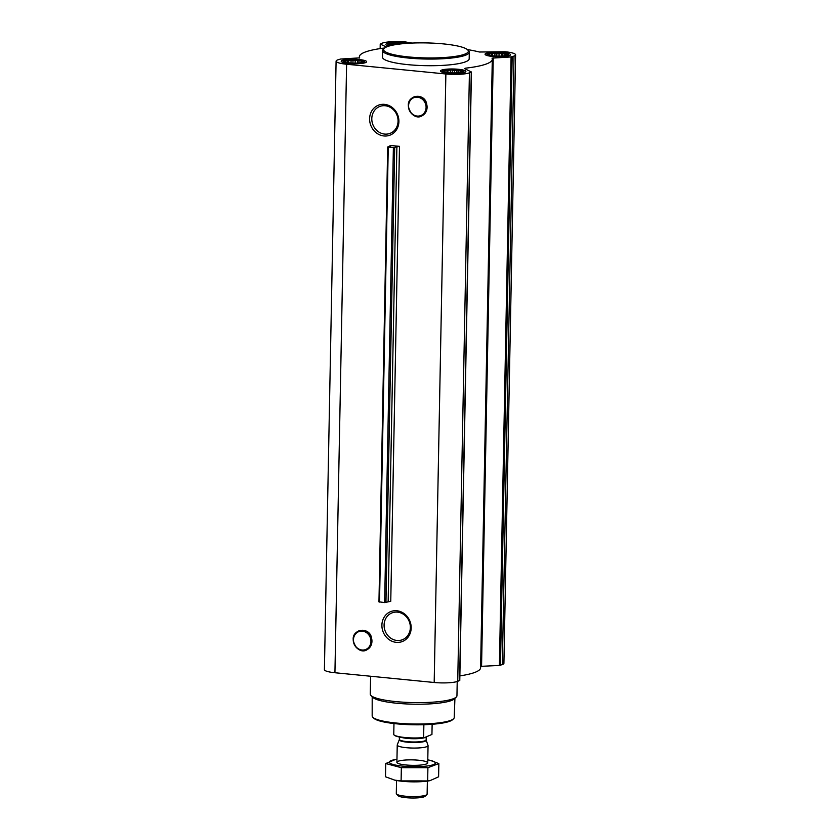 <?xml version="1.0" encoding="UTF-8"?>
<svg xmlns="http://www.w3.org/2000/svg" width="840" height="840" viewBox="0 0 840 840"><rect width="100%" height="100%" fill="white"/><g stroke="black" fill="none" stroke-linecap="round" stroke-linejoin="round"><path stroke-width="1.26" d="M397.488 612.139A14.396 12.947 69.4 0 1 410.12 624.635A14.396 12.947 69.4 0 1 402.276 639.786A14.396 12.947 69.4 0 1 385.098 630.861A14.396 12.947 69.4 0 1 392.154 612.832A14.396 12.947 69.4 0 1 397.488 612.139M489.258 53.655A9.345 1.659 1.1 0 0 488.891 54.831A9.345 1.659 1.1 0 0 497.742 56.144A9.345 1.659 1.1 0 0 506.636 55.178A9.345 1.659 1.1 0 0 501.165 53.015A9.345 1.659 1.1 0 0 489.258 53.655M489.342 55.052L489.657 53.949L496.87 53.162L504.987 53.96L505.218 54.904L506.625 54.747L505.638 55.64M404.334 43.554A9.345 1.659 1.1 0 0 389.991 43.911A9.345 1.659 1.1 0 0 389.624 45.087A9.345 1.659 1.1 0 0 390.883 45.559M390.075 45.297L390.39 44.195L392.312 44.51L393.298 43.617L395.661 44.142L397.604 43.407L399.767 44.152M401.289 43.848L402.308 43.743M345.387 60.659A9.345 1.659 1.1 0 0 345.019 61.845A9.345 1.659 1.1 0 0 353.881 63.157A9.345 1.659 1.1 0 0 362.775 62.181A9.345 1.659 1.1 0 0 357.294 60.018A9.345 1.659 1.1 0 0 345.387 60.659M345.481 62.055L345.786 60.953L353.01 60.165L361.116 60.963L361.347 61.908L362.754 61.761L361.767 62.643M444.654 70.413A9.345 1.659 1.1 0 0 444.286 71.589A9.345 1.659 1.1 0 0 453.138 72.902A9.345 1.659 1.1 0 0 462.042 71.936A9.345 1.659 1.1 0 0 456.561 69.762A9.345 1.659 1.1 0 0 444.654 70.413M444.749 71.799L445.053 70.697L452.267 69.909L454.43 70.655L456.813 70.13L458.199 71.022L460.383 70.707L460.614 71.663L462.021 71.505L461.034 72.398M396.837 610.764A16.044 14.427 69.4 0 1 409.059 635.702A16.044 14.427 69.4 0 1 383.712 633.213A16.044 14.427 69.4 0 1 396.837 610.764M390.044 145.425L399.494 146.349L393.382 147.62L387.692 146.947L390.947 145.918L390.044 145.425L390.033 146.191M467.387 49.581A66.465 11.771 -178.9 0 1 479.378 52.017L505.071 51.744A17.819 3.16 -178.9 0 1 515.592 54.831A17.819 3.16 -178.9 0 1 514.028 56.091L511.088 56.941L492.009 58.139A66.465 11.771 -178.9 0 1 492.293 59.273A66.465 11.771 -178.9 0 1 465.203 68.208L464.552 68.597L471.45 72.009L469.423 72.839A17.819 3.16 -178.9 0 1 445.872 73.983L346.605 64.239A17.819 3.16 -178.9 0 1 336.094 61.152A17.819 3.16 -178.9 0 1 337.659 59.902L340.589 59.041L359.678 57.876A66.465 11.771 -178.9 0 1 359.394 56.721A66.465 11.771 -178.9 0 1 384.657 47.995M459.648 680.379L457.737 681.335A17.819 3.16 -178.9 0 1 434.185 682.49L334.929 672.735A17.819 3.16 -178.9 0 1 324.408 669.659L336.094 61.152M384.562 104.37A16.044 14.427 69.4 0 1 396.784 129.308A16.044 14.427 69.4 0 1 371.427 126.819A16.044 14.427 69.4 0 1 384.562 104.37M342.31 60.365A12.716 2.247 1.1 0 0 341.197 61.257A12.716 2.247 1.1 0 0 353.871 63.746A12.716 2.247 1.1 0 0 366.618 61.74A12.716 2.247 1.1 0 0 356.591 59.346A12.716 2.247 1.1 0 0 342.31 60.365M407.484 43.312A12.716 2.247 1.1 0 0 386.915 43.607A12.716 2.247 1.1 0 0 385.802 44.499A12.716 2.247 1.1 0 0 389.004 46.063M486.181 53.351A12.716 2.247 1.1 0 0 485.058 54.243A12.716 2.247 1.1 0 0 497.731 56.742A12.716 2.247 1.1 0 0 510.489 54.737A12.716 2.247 1.1 0 0 500.462 52.343A12.716 2.247 1.1 0 0 486.181 53.351M441.578 70.108A12.716 2.247 1.1 0 0 440.465 71.001A12.716 2.247 1.1 0 0 453.128 73.5A12.716 2.247 1.1 0 0 465.885 71.484A12.716 2.247 1.1 0 0 455.858 69.09A12.716 2.247 1.1 0 0 441.578 70.108M469.308 52.196L469.182 58.821A43.344 7.675 -178.9 0 1 465.37 61.877A43.344 7.675 -178.9 0 1 416.693 65.331A43.344 7.675 -178.9 0 1 382.505 57.162L382.631 50.526A43.344 7.675 1.1 0 0 425.817 59.031A43.344 7.675 1.1 0 0 469.308 52.196A43.344 7.675 1.1 0 0 468.626 50.799L467.691 49.865A42.378 7.508 1.1 0 0 431.161 43.06A42.378 7.508 1.1 0 0 387.334 46.62A42.378 7.508 1.1 0 0 384.332 48.258A42.378 7.508 1.1 0 0 425.849 57.918A42.378 7.508 1.1 0 0 467.691 49.865M386.358 47.019L380.352 44.111L382.263 43.145A17.819 3.16 -178.9 0 1 405.815 42L411.905 43.071M379.071 601.828L384.647 602.574L390.757 601.303L399.494 146.349M515.592 54.831L503.906 663.327A17.819 3.16 -178.9 0 1 502.341 664.587L499.411 665.438L481.562 666.309L493.248 57.813M480.638 666.425L481.562 666.309M492.293 59.273L480.606 667.769A66.465 11.771 -178.9 0 1 459.858 675.885M372.194 696.738L372.173 715.964A41.034 7.266 1.1 0 0 372.813 717.255L373.748 718.19A40.068 7.098 1.1 0 0 413.038 724.773A40.068 7.098 1.1 0 0 452.56 719.712L453.526 718.809A41.034 7.266 1.1 0 0 454.219 717.538L454.923 698.324M372.813 717.255A41.034 7.266 1.1 0 0 413.049 723.996A41.034 7.266 1.1 0 0 453.526 718.809M370.619 676.242L370.272 694.092A43.344 7.675 1.1 0 0 370.955 695.489L372.844 697.389A41.38 7.329 1.1 0 0 413.438 704.183A41.38 7.329 1.1 0 0 454.251 698.953L456.215 697.126A43.344 7.675 1.1 0 0 456.95 695.762L457.223 681.513M370.955 695.489A43.344 7.675 1.1 0 0 413.469 702.597A43.344 7.675 1.1 0 0 456.215 697.126M384.332 48.258L383.366 49.161A43.344 7.675 1.1 0 0 382.631 50.526M385.203 105.745A14.396 12.947 69.4 0 1 397.834 118.241A14.396 12.947 69.4 0 1 390.002 133.392A14.396 12.947 69.4 0 1 372.813 124.467A14.396 12.947 69.4 0 1 379.869 106.428A14.396 12.947 69.4 0 1 385.203 105.745M443.541 70.297A10.553 1.869 1.1 0 0 442.68 70.854A10.553 1.869 1.1 0 0 453.138 73.111A10.553 1.869 1.1 0 0 463.68 71.253A10.553 1.869 1.1 0 0 454.86 69.426A10.553 1.869 1.1 0 0 443.541 70.297M344.284 60.554A10.553 1.869 1.1 0 0 343.413 61.099A10.553 1.869 1.1 0 0 353.871 63.368A10.553 1.869 1.1 0 0 364.413 61.509A10.553 1.869 1.1 0 0 355.604 59.682A10.553 1.869 1.1 0 0 344.284 60.554M405.447 43.46A10.553 1.869 1.1 0 0 388.878 43.796A10.553 1.869 1.1 0 0 388.017 44.352A10.553 1.869 1.1 0 0 390.169 45.738M488.145 53.54A10.553 1.869 1.1 0 0 487.284 54.096A10.553 1.869 1.1 0 0 497.742 56.364A10.553 1.869 1.1 0 0 508.274 54.495A10.553 1.869 1.1 0 0 499.464 52.679A10.553 1.869 1.1 0 0 488.145 53.54M446.954 72.366L446.975 71.011M447.919 72.513L447.962 70.119M450.282 72.765L450.324 70.644M452.214 72.87L452.267 69.909M454.388 72.912L454.43 70.655M456.761 72.839L456.813 70.13M458.168 72.733L458.199 71.022M460.352 72.439L460.383 70.707M460.604 72.387L460.614 71.663M347.687 62.612L347.718 61.268M348.653 62.769L348.705 60.375M351.026 63.021L351.057 60.9M352.947 63.126L353.01 60.165M355.12 63.157L355.173 60.9M357.494 63.095L357.546 60.386M358.901 62.99L358.932 61.268M361.084 62.696L361.116 60.963M361.337 62.643L361.347 61.908M392.301 45.234L392.312 44.51M393.278 45.035L393.298 43.617M397.593 44.31L397.604 43.407M491.547 55.608L491.579 54.254M492.524 55.766L492.566 53.371M494.886 56.007L494.928 53.897M496.818 56.123L496.87 53.162M498.992 56.154L499.034 53.897M501.365 56.081L501.417 53.371M502.772 55.986L502.803 54.264M504.956 55.682L504.987 53.96M505.197 55.629L505.218 54.904M393.971 723.545L393.76 734.643A19.268 3.413 1.1 0 0 393.897 734.8L394.264 735.168A18.879 3.339 1.1 0 0 423.927 737.835L431.939 734.454L432.138 724.279M393.897 734.8A19.268 3.413 1.1 0 0 423.623 737.573L423.927 737.835M423.623 737.573L423.875 724.71M396.554 780.497L396.302 793.548A15.414 2.73 1.1 0 0 396.543 794.042L398.255 795.764A13.639 2.415 1.1 0 0 411.632 798A13.639 2.415 1.1 0 0 425.082 796.278L426.856 794.619A15.414 2.73 1.1 0 0 427.119 794.136L427.371 781.095M396.543 794.042A15.414 2.73 1.1 0 0 411.663 796.572A15.414 2.73 1.1 0 0 426.856 794.619M397.268 744.849A15.414 2.73 1.1 0 0 397.236 745.028A15.414 2.73 1.1 0 0 412.587 748.052A15.414 2.73 1.1 0 0 428.054 745.615A15.414 2.73 1.1 0 0 428.022 745.437L426.195 740.187A13.472 2.384 1.1 0 1 412.703 742.476A13.472 2.384 1.1 0 1 399.305 739.673L397.268 744.849M427.781 759.864A23.016 4.074 -178.9 0 1 429.419 760.19A23.016 4.074 -178.9 0 1 428.264 765.839A23.016 4.074 -178.9 0 1 396.249 765.219A23.016 4.074 -178.9 0 1 395.315 759.538A23.016 4.074 -178.9 0 1 396.963 759.276M418.625 760.231A15.414 2.73 -178.9 0 1 427.466 763.381A15.414 2.73 -178.9 0 1 412.262 765.335A15.414 2.73 -178.9 0 1 397.142 762.804A15.414 2.73 -178.9 0 1 402.832 760.274A15.414 2.73 -178.9 0 1 418.625 760.231M395.315 759.538L385.739 763.55L401.352 767.676L427.906 767.697L438.848 763.581L430.427 760.421M385.739 763.55L385.487 776.779L394.748 780.139L401.1 780.906L401.352 767.676M438.848 763.581L438.596 776.811L429.996 780.654L427.655 780.927L401.1 780.906M427.906 767.697L427.655 780.927M429.996 780.665L429.019 780.832A23.016 4.074 -178.9 0 1 394.916 780.171A23.016 4.074 -178.9 0 1 394.59 780.108M434.185 682.49L445.872 73.983M334.929 672.735L346.605 64.239M388.154 601.45L396.889 146.496M385.949 602.5L394.685 147.546M384.647 602.574L393.382 147.62M379.522 602.07L388.258 147.116M380.268 48.584L380.352 44.111M502.341 664.587L514.028 56.091M500.483 665.28L512.169 56.784M499.411 665.438L511.088 56.941M465.192 68.912L465.203 68.208M459.606 680.642L471.282 72.145M457.737 681.335L469.423 72.839M362.376 631.145A9.597 8.631 69.4 0 1 369.684 646.044A9.597 8.631 69.4 0 1 354.532 644.553A9.597 8.631 69.4 0 1 362.376 631.145M362.418 630.966A9.765 8.778 69.4 0 1 369.852 646.128A9.765 8.778 69.4 0 1 354.438 644.616A9.765 8.778 69.4 0 1 362.418 630.966M362.786 630.336A10.258 9.229 69.4 0 1 370.598 646.275A10.258 9.229 69.4 0 1 354.385 644.69A10.258 9.229 69.4 0 1 362.786 630.336M417.512 97.177A9.597 8.631 69.4 0 1 424.82 112.088A9.597 8.631 69.4 0 1 409.668 110.597A9.597 8.631 69.4 0 1 417.512 97.177M417.564 96.999A9.765 8.778 69.4 0 1 424.988 112.161A9.765 8.778 69.4 0 1 409.574 110.649A9.765 8.778 69.4 0 1 417.564 96.999M417.921 96.38A10.258 9.229 69.4 0 1 425.733 112.319A10.258 9.229 69.4 0 1 409.531 110.723A10.258 9.229 69.4 0 1 417.921 96.38M399.305 739.673L399.368 739.347A13.388 2.373 1.1 0 0 412.713 741.972A13.388 2.373 1.1 0 0 426.143 739.861L426.195 740.187M401.394 737.373A13.388 2.373 1.1 0 0 415.023 738.727A13.388 2.373 1.1 0 0 425.891 737.1M378.956 601.902L387.692 146.947M359.363 58.065L359.394 56.721M380.142 48.594L380.226 43.985M459.774 680.505L471.45 72.009M362.901 630.252C356.843 630.242 348.254 635.733 356.717 647.871C369.737 660.051 379.586 632.026 362.901 630.252M418.036 96.285C411.978 96.285 403.389 101.777 411.852 113.904C424.872 126.084 434.721 98.059 418.036 96.285M442.68 70.854L441.924 72.083M463.68 71.253L464.384 72.513M343.413 61.099L342.657 62.339M364.413 61.509L365.127 62.769M388.017 44.352L387.251 45.581M487.284 54.096L486.518 55.325M508.274 54.495L508.988 55.755M427.718 762.899L428.054 745.615M396.9 762.311L397.236 745.028M426.143 739.861L426.195 736.985M399.368 739.347L399.409 737.026"/></g></svg>
